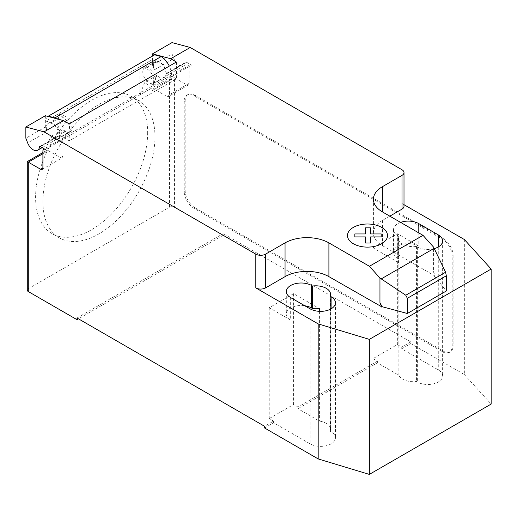 <?xml version="1.0" encoding="UTF-8"?>
<svg xmlns="http://www.w3.org/2000/svg" width="517" height="517" viewBox="0 0 517 517"><rect width="100%" height="100%" fill="white"/><g stroke="black" fill="none" stroke-linecap="round" stroke-linejoin="round"><path stroke-width="0.39" stroke-dasharray="2.58 1.94" d="M147.662 132.617A79.25 45.755 -60 0 1 113.068 212.371A79.25 45.755 -60 0 1 51.997 233.6A79.25 45.755 -60 0 1 35.589 197.326A79.25 45.755 -60 0 1 56.734 134.478A79.25 45.755 -60 0 1 131.253 96.336A79.25 45.755 -60 0 1 147.662 132.617M42.892 201.54A79.25 45.755 120 0 0 59.306 237.82A79.25 45.755 120 0 0 120.377 216.591A79.25 45.755 120 0 0 154.971 136.837A79.25 45.755 120 0 0 138.562 100.556A79.25 45.755 120 0 0 64.043 138.698A79.25 45.755 120 0 0 42.892 201.54M149.116 68.199A8.957 5.17 -120 0 0 144.637 67.759A8.957 5.17 -120 0 0 143.267 74.933A8.957 5.17 -120 0 0 149.116 82.83A8.957 5.17 -120 0 0 153.594 83.276A8.957 5.17 -120 0 0 154.971 76.096A8.957 5.17 -120 0 0 149.116 68.199M172.019 42.601L172.019 53.858L152.528 65.11L154.35 69.808A8.957 5.17 60 0 1 155.358 61.568A8.957 5.17 60 0 1 159.837 62.014A8.957 5.17 60 0 1 166.112 73.925L185.603 62.673A1.377 0.795 60 0 1 185.881 62.189A1.377 0.795 60 0 1 186.566 62.26L191.51 65.11A3.445 1.99 -120 0 0 189.784 64.935A3.445 1.99 -120 0 0 189.073 66.512L189.073 83.392A3.445 1.99 60 0 1 188.356 84.969A3.445 1.99 60 0 1 186.637 84.801L174.455 77.763L174.455 207.162A3.445 1.99 0 0 0 169.582 207.162L28.286 288.738A3.445 1.99 0 0 0 27.278 290.147M172.019 53.858L173.835 58.557A8.957 5.17 -120 0 0 179.328 65.388A8.957 5.17 -120 0 0 183.806 65.833A8.957 5.17 -120 0 0 185.603 62.673M63.365 132.339A8.957 5.17 -120 0 0 67.843 132.779A8.957 5.17 -120 0 0 69.22 125.605A8.957 5.17 -120 0 0 63.365 117.708A8.957 5.17 -120 0 0 58.886 117.269A8.957 5.17 -120 0 0 57.516 124.442A8.957 5.17 -120 0 0 63.365 132.339M45.341 115.743L45.341 126.995L47.157 131.693A8.957 5.17 60 0 1 48.171 123.453A8.957 5.17 60 0 1 52.65 123.899A8.957 5.17 60 0 1 58.925 135.809A1.377 0.795 60 0 1 59.203 135.325A1.377 0.795 60 0 1 59.888 135.396L69.213 140.779L69.213 123.899M57.788 138.989L69.963 131.951A9.3 5.37 60 0 0 71.01 123.389A9.3 5.37 60 0 0 63.61 115.582L58.007 114.076L45.826 121.107L51.435 122.613A9.3 5.37 60 0 1 58.828 130.42A9.3 5.37 60 0 1 57.788 138.989A9.3 5.37 60 0 1 50.698 136.578L45.826 149.226L45.826 152.03A3.445 1.99 60 0 1 46.543 150.453A3.445 1.99 60 0 1 48.262 150.621L60.444 157.653A3.445 1.99 -120 0 0 62.163 157.827A3.445 1.99 -120 0 0 62.88 156.25L62.88 139.37A3.445 1.99 60 0 1 63.591 137.793A3.445 1.99 60 0 1 65.316 137.961L171.528 76.639L171.528 74.952A15.161 8.75 -120 0 0 169.305 66.111M45.341 149.497L65.316 137.961L65.316 136.275L171.528 74.952M69.963 131.951A9.3 5.37 60 0 1 62.88 129.547L50.698 136.578M45.341 126.995L25.85 138.246M176.4 62.014L176.4 78.888L69.213 140.779M176.4 78.888L172.019 76.361L191.51 65.11M154.182 55.028A10.334 5.965 -120 0 0 152.043 59.765L139.861 66.822L145.464 68.322A9.3 5.37 60 0 1 152.864 76.135A9.3 5.37 60 0 1 151.817 84.698A9.3 5.37 60 0 1 144.734 82.287L139.861 94.934L152.043 87.903L152.043 90.708A3.445 1.99 -120 0 1 152.754 89.131L172.019 78.009L174.455 77.763L154.48 89.299L166.655 96.33L186.637 84.801M151.817 84.698L163.999 77.666A9.3 5.37 -120 0 1 156.916 75.256L144.734 82.287M163.999 77.666A9.3 5.37 -120 0 0 165.046 69.097A9.3 5.37 -120 0 0 157.646 61.29L152.043 59.785L45.826 121.088A10.334 5.965 60 0 1 47.861 116.415M186.566 62.26L167.081 73.511L172.019 76.361L171.528 76.639A3.445 1.99 -120 0 0 169.809 76.471A3.445 1.99 -120 0 0 169.091 78.048L169.091 94.928A3.445 1.99 60 0 1 168.38 96.505A3.445 1.99 60 0 1 166.655 96.33M55.933 118.58A15.161 8.75 60 0 1 65.316 136.275M167.081 73.511A1.377 0.795 -120 0 0 166.39 73.44A1.377 0.795 -120 0 0 166.112 73.925M152.528 65.11L152.528 55.985M45.826 149.226L58.007 142.194L62.88 129.547M58.007 142.194L58.007 114.076M139.861 66.822L139.861 94.934M154.48 89.299A3.445 1.99 -120 0 0 152.754 89.131M156.916 75.256L152.043 87.903M169.582 207.162L169.582 80.581L172.019 78.009M27.278 161.575L28.286 162.157L28.286 288.738M184.201 101.397L184.201 191.413A13.778 7.955 -120 0 0 193.94 208.286L442.429 351.754A13.778 7.955 -120 0 0 449.318 352.432A13.778 7.955 -120 0 0 452.175 346.125L452.175 256.109A13.778 7.955 -120 0 0 442.429 239.229L193.94 95.768A13.778 7.955 -120 0 0 187.051 95.089A13.778 7.955 -120 0 0 184.201 101.397L185.17 100.834L185.17 190.851A13.778 7.955 -120 0 0 194.915 207.724L193.94 208.286M193.94 95.768L194.915 95.206A13.778 7.955 -120 0 0 188.026 94.527A13.778 7.955 -120 0 0 185.17 100.834M442.429 351.754L443.405 351.185L194.915 207.724M194.915 95.206L443.405 238.667L442.429 239.229M452.175 256.109L453.144 255.547A13.778 7.955 -120 0 0 443.405 238.667M453.144 255.547L453.144 345.563L452.175 346.125M443.405 351.185A13.778 7.955 -120 0 0 450.294 351.87A13.778 7.955 -120 0 0 453.144 345.563M389.805 216.164L382.496 220.384A31.007 17.901 0 0 0 373.416 233.044A31.007 17.901 0 0 0 382.496 245.698L435.12 276.078L433.556 271.735L433.556 247.1M433.556 271.735L434.551 276.097L435.12 275.768M434.551 276.097L435.12 276.078M434.551 276.408L446.326 290.987M404.003 204.674L401.987 203.504A6.889 3.981 180 0 1 404.003 206.322M400.572 222.375A14.812 8.55 0 0 0 393.508 229.664A14.812 8.55 0 0 0 397.844 235.713L398.743 236.23A14.812 8.55 0 0 0 398.381 238.104A14.812 8.55 0 0 0 416.443 246.447L417.335 246.964A14.812 8.55 0 0 0 434.28 248.612M398.846 375.252L398.846 262.733L372.996 247.811L372.996 358.643L377.384 361.176L377.384 362.863L398.846 375.252A14.812 8.55 0 0 0 416.443 381.475L417.335 381.992A14.812 8.55 0 0 0 433.479 383.847A14.812 8.55 0 0 0 442.623 375.943A14.812 8.55 0 0 0 438.287 369.894L401.741 348.801L401.741 347.107L397.36 344.581L372.996 358.643M377.384 361.176L297.966 407.028L293.578 404.494L269.221 418.557L273.603 421.09L264.588 426.292M77.007 317.994L223.176 233.606L223.176 235.293L174.455 207.162M464.35 239.513L464.35 374.534L410.757 343.592L410.757 341.905L223.176 233.606M410.757 341.905L401.741 347.107M398.743 236.23L398.743 258.733L397.844 258.216A14.812 8.55 180 0 1 393.508 252.173A14.812 8.55 180 0 1 402.653 244.27A14.812 8.55 180 0 1 418.796 246.124L418.796 232.902M398.846 262.733A14.812 8.55 180 0 1 398.381 260.607A14.812 8.55 180 0 1 398.743 258.733M416.443 246.447L416.443 381.475M330.201 309.328L330.201 431.262A14.812 8.55 0 0 0 330.563 429.388A14.812 8.55 0 0 0 319.428 421.103L297.966 408.714L297.966 407.028M319.428 311.331L319.428 421.103M290.657 297.598L290.657 320.101L269.221 307.725L293.578 293.662L319.428 308.584M293.578 293.662L293.578 404.494M273.603 421.09L273.603 422.777L310.148 443.877A14.812 8.55 0 0 0 326.292 445.732A14.812 8.55 0 0 0 335.436 437.828A14.812 8.55 0 0 0 331.1 431.779L330.201 431.262M269.221 307.725L269.221 418.557M372.996 247.811L397.36 233.749L418.796 246.124M397.36 233.749L397.36 344.581M290.657 320.101A14.812 8.55 180 0 1 286.315 314.058A14.812 8.55 180 0 1 304.81 305.773M297.966 408.714L377.384 362.863M223.176 235.293L78.468 318.84M401.741 348.801L410.757 343.592M264.588 427.986L273.603 422.777M464.35 374.534L491.15 404.074M154.35 69.808L173.835 58.557M40.274 146.582L58.925 135.809M62.88 139.37L42.905 150.906M60.444 157.653L62.88 156.25M59.888 135.396L40.404 146.647M63.61 115.582L51.435 122.613M47.157 131.693L27.666 142.944M157.646 61.29L145.464 68.322M189.073 83.392L169.091 94.928M189.073 66.512L169.091 78.048M169.582 80.581L152.043 90.708M45.826 152.03L28.286 162.157M42.905 153.717L48.262 150.621M184.201 191.413L185.17 190.851M401.987 203.504L401.987 169.75M382.496 245.698L382.496 220.384M417.335 246.964L417.335 381.992M438.287 246.964L438.287 369.894M310.148 308.849L310.148 443.877M331.1 308.849L331.1 431.779M397.844 235.713L397.844 258.216M59.306 237.82L51.997 233.6M155.358 61.568L144.637 67.759M67.843 132.779L42.116 147.636M63.591 137.793L44.333 148.915M42.187 169.356L62.163 157.827M39.712 146.576L59.203 135.325M48.171 123.453L58.886 117.269M188.356 84.969L168.38 96.505M189.784 64.935L169.809 76.471M166.39 73.44L185.881 62.189M183.806 65.833L153.594 83.276M138.562 100.556L131.253 96.336M42.905 152.554L46.543 150.453M188.026 94.527L187.051 95.089M373.416 233.044L373.416 199.284M398.381 238.104L398.381 260.607M442.623 240.916L442.623 375.943M330.563 294.367L330.563 429.388M286.315 291.549L286.315 314.058M335.436 302.8L335.436 437.828M393.508 229.664L393.508 252.173M450.294 351.87L449.318 352.432"/><path stroke-width="0.78" d="M42.905 153.717L28.286 162.157L27.278 161.575L27.278 290.147A3.445 1.99 0 0 0 28.286 291.556L28.286 162.157L40.468 169.188A3.445 1.99 -120 0 0 42.187 169.356A3.445 1.99 -120 0 0 42.905 167.779L42.905 150.906A3.445 1.99 60 0 1 43.615 149.329A3.445 1.99 60 0 1 45.341 149.497L40.404 146.647A1.377 0.795 -120 0 0 39.712 146.576A1.377 0.795 -120 0 0 39.434 147.061A8.957 5.17 60 0 1 37.638 150.221A8.957 5.17 60 0 1 33.159 149.775A8.957 5.17 60 0 1 27.666 142.944L25.85 138.246L25.85 126.995L44.035 131.867L63.52 120.61L45.341 115.743L25.85 126.995M434.151 248.347L445.596 272.246L446.326 275.8L407.344 298.303L405.774 295.233L379.956 278.043L369.409 266.274L423.003 235.332L433.556 247.1L434.151 248.347L381.236 278.896M405.774 295.233L445.596 272.246M446.326 275.8L446.326 290.987L407.344 313.496L407.344 298.303M407.344 313.496L382.095 306.691L379.956 302.678L379.956 278.043M379.956 302.678L381.527 306.71L382.095 306.381M369.409 266.274L328.902 242.887L328.902 276.64L381.527 306.71M190.198 47.474L172.019 42.601L152.528 53.858L170.713 58.725L190.198 47.474L401.987 169.75A6.889 3.981 180 0 1 404.003 172.562A6.889 3.981 180 0 1 401.987 175.373L382.496 186.631A31.007 17.901 0 0 0 373.416 199.284A31.007 17.901 0 0 0 382.496 211.944L423.003 235.332M170.713 58.725L176.4 62.014L69.213 123.899L63.52 120.61M328.902 242.887A31.007 17.901 0 0 0 285.054 242.887L265.564 254.138A6.889 3.981 180 0 1 255.818 254.138L44.035 131.867M169.305 66.111A15.161 8.75 -120 0 0 161.117 56.566L154.609 54.821L48.391 116.144L54.899 117.889L161.117 56.566M54.899 117.889A15.161 8.75 60 0 1 55.933 118.58M154.609 54.821A10.334 5.965 -120 0 0 154.182 55.028L47.965 116.351A10.334 5.965 60 0 1 48.391 116.144M152.528 55.985L152.528 53.858M381.527 307.02L382.095 306.691M328.902 276.64A31.007 17.901 0 0 0 285.054 276.64L265.564 287.898A6.889 3.981 180 0 1 255.818 287.898L255.818 254.138M404.003 204.674L464.35 239.513L491.15 269.047L369.345 339.372L318.188 323.9L255.818 287.898M404.003 172.562L404.003 206.322A6.889 3.981 180 0 1 401.987 209.133L389.805 216.164M330.201 296.241A14.812 8.55 0 0 0 330.563 294.367A14.812 8.55 0 0 0 312.501 286.017L311.609 285.507A14.812 8.55 0 0 0 295.465 283.652A14.812 8.55 0 0 0 286.315 291.549A14.812 8.55 0 0 0 290.657 297.598L310.148 308.849A14.812 8.55 0 0 0 326.292 310.704A14.812 8.55 0 0 0 335.436 302.8A14.812 8.55 0 0 0 331.1 296.758L330.201 296.241L330.201 309.328M434.28 248.612A14.812 8.55 0 0 0 442.623 240.916A14.812 8.55 0 0 0 438.287 234.873L418.796 223.615A14.812 8.55 0 0 0 400.572 222.375M28.286 291.556L77.007 319.68L77.007 317.994L264.588 426.292L264.588 427.986L318.188 458.928L369.345 474.399L491.15 404.074L491.15 269.047M312.501 286.017L312.501 308.526A14.812 8.55 180 0 1 319.428 308.584L319.428 311.331M318.188 323.9L318.188 458.928M304.81 305.773A14.812 8.55 180 0 1 311.609 308.009L312.501 308.526M78.468 318.84L77.007 319.68M369.345 339.372L369.345 474.399M354.849 236.909L354.843 233.942L365.448 233.942L365.441 227.823L370.592 227.823L370.592 233.949L381.197 233.949L381.191 236.915L370.592 236.915L370.592 243.035L365.454 243.035L365.448 236.915L354.849 236.909M353.344 243.733A20.014 11.555 0 0 0 386.832 238.557A20.014 11.555 0 0 0 362.32 224.404A20.014 11.555 0 0 0 353.344 243.733M39.434 147.061L40.274 146.582M42.905 167.779L40.468 169.188M401.987 209.133L401.987 175.373M265.564 287.898L265.564 254.138M285.054 276.64L285.054 242.887M382.496 211.944L382.496 186.631M438.287 234.873L438.287 246.964M418.796 232.902L418.796 223.615M311.609 285.507L311.609 308.009M331.1 296.758L331.1 308.849M42.116 147.636L37.638 150.221M44.333 148.915L43.615 149.329M27.278 161.575L42.905 152.554"/></g></svg>
